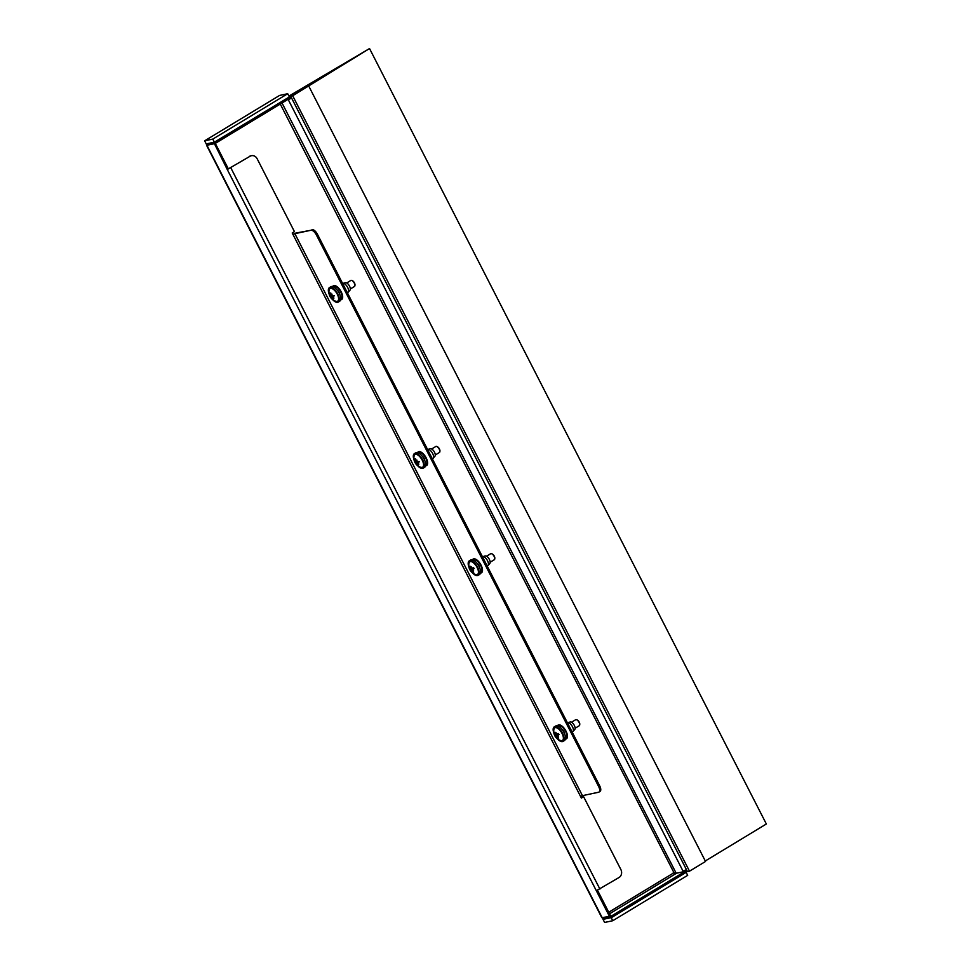 <?xml version="1.0" encoding="UTF-8"?>
<svg xmlns="http://www.w3.org/2000/svg" width="971" height="971" viewBox="0 0 971 971"><rect width="100%" height="100%" fill="white"/><g stroke="black" fill="none" stroke-linecap="round" stroke-linejoin="round"><path stroke-width="1.46" d="M565.413 739.04A8.011 3.629 -121.2 0 0 567.125 733.991A8.011 3.629 -121.2 0 0 565.996 731.139A8.011 3.629 -121.2 0 0 562.695 726.684A8.011 3.629 -121.2 0 0 557.439 725.859M563.204 727.194A5.68 2.573 -121.2 0 0 561.274 726.259M480.463 573.024A8.011 3.629 -121.2 0 0 482.162 567.974A8.011 3.629 -121.2 0 0 481.046 565.122A8.011 3.629 -121.2 0 0 477.744 560.668A8.011 3.629 -121.2 0 0 472.476 559.842M478.254 561.165A5.68 2.573 -121.2 0 0 476.312 560.243M425.589 465.777A8.011 3.629 -121.2 0 0 427.289 460.74A8.011 3.629 -121.2 0 0 426.16 457.887A8.011 3.629 -121.2 0 0 422.858 453.421A8.011 3.629 -121.2 0 0 417.603 452.595M427.009 462.196A5.68 2.573 -121.2 0 0 427.082 460.048M340.627 299.76A8.011 3.629 -121.2 0 0 342.338 294.711A8.011 3.629 -121.2 0 0 341.209 291.87A8.011 3.629 -121.2 0 0 337.908 287.404A8.011 3.629 -121.2 0 0 332.64 286.579M342.059 296.179A5.68 2.573 -121.2 0 0 342.12 294.031M249.377 156.404A5.85 5.146 -101.9 0 1 250.809 155.846L251.465 155.7A5.85 5.146 78.1 0 1 257.133 158.722L294.444 231.632L292.21 232.979L581.374 798.065L583.607 796.706L620.906 869.615A5.85 5.146 78.1 0 1 619.085 877.468L596.328 890.723L227.275 169.524L250.033 156.27L228.343 168.869L215.295 143.368M251.465 155.7A5.85 5.146 78.1 0 0 250.033 156.27M581.277 797.859L583.607 796.706M597.517 890.31L610.589 915.847L609.521 916.503L596.328 890.723M207.988 144.606L206.738 145.614L601.789 917.619L609.521 916.503M214.373 143.562L227.275 169.524L228.343 168.869M602.36 918.02L206.92 145.262L214.081 143.744M675.804 873.111L673.716 872.893L676.204 873.281L683.366 871.764L684.239 870.732M289.152 98.666L291.543 97.925M683.366 871.764L288.253 99.637L291.64 98.12M288.084 99.321L289.322 98.993M686.436 869.628L683.05 871.145M602.518 917.983L610.929 916.321L611.56 917.559L603.04 919.355L602.7 917.947M214.749 142.118L206.228 143.914L214.373 142.191L212.783 139.096L204.65 140.819L206.859 145.152L215.38 143.356L290.305 97.974L289.674 96.736L214.749 142.118L215.38 143.356M611.56 917.559L686.485 872.176L685.854 870.938L610.929 916.321M214.373 142.191L289.674 96.736M684.154 871.29L685.854 870.938M280.267 104.055L674.092 872.917L673.073 873.038M580.585 796.511L582.442 795.662L294.868 233.671L292.999 234.521M294.868 233.671L310.975 230.261L295.937 233.028L292.902 234.339M312.043 229.617A5.85 2.646 58.8 0 1 317.396 234.193L599.702 785.879A5.85 2.646 58.8 0 1 600.029 791.45L598.949 792.093A5.85 2.646 -121.2 0 1 598.561 792.251L582.442 795.662M566.846 735.448A5.68 2.573 -121.2 0 0 566.918 733.299M481.883 569.431A5.68 2.573 -121.2 0 0 481.956 567.282M423.38 453.93A5.68 2.573 -121.2 0 0 421.438 452.996M338.418 287.914A5.68 2.573 -121.2 0 0 336.488 286.979M598.949 792.093A5.85 2.646 -121.2 0 0 598.634 786.522L599.702 785.879M317.396 234.193L316.328 234.848L598.634 786.522M316.328 234.848A5.85 2.646 -121.2 0 0 310.975 230.261M288.921 96.093L369.538 48.55L766.35 823.991L705.298 860.974M685.732 870.016L686.315 871.861M369.538 48.55L292.684 95.753L290.645 96.178L299.566 90.776L289.831 96.347L290.839 98.338M289.831 96.347L289.127 96.493M687.334 871.375L686.643 871.788M290.645 96.178L687.456 871.618L689.495 871.181L292.684 95.753M308.729 86.018L705.541 861.459L689.495 871.181M572.162 732.037L572.744 731.685A5.207 2.355 -121.2 0 0 572.987 731.479L574.771 729.488A4.418 2.003 -121.2 0 0 574.881 726.818A4.418 2.003 -121.2 0 0 570.232 721.987L567.647 722.655A5.207 2.355 -121.2 0 0 567.404 722.74M572.987 731.479A5.207 2.355 -121.2 0 0 573.121 728.335A5.207 2.355 -121.2 0 0 567.647 722.655M565.535 738.033A6.955 3.156 -121.2 0 0 566.761 736.224L566.967 734.331A5.207 2.355 -121.2 0 0 566.979 733.724M566.761 736.224A6.955 3.156 -121.2 0 0 566.396 733.396A6.955 3.156 -121.2 0 0 560.546 725.968A6.955 3.156 -121.2 0 0 558.374 726.211M564.552 733.651A3.508 1.59 -121.2 0 0 564.357 732.668A3.508 1.59 -121.2 0 0 561.808 729.124M562.864 726.939A5.207 2.355 -121.2 0 0 562.318 726.66L560.546 725.968M347.363 292.757L347.946 292.405A5.207 2.355 -121.2 0 0 348.201 292.198L349.985 290.208A4.418 2.003 -121.2 0 0 350.094 287.537A4.418 2.003 -121.2 0 0 345.445 282.719L342.86 283.374A5.207 2.355 -121.2 0 0 342.617 283.471M348.201 292.198A5.207 2.355 -121.2 0 0 348.322 289.055A5.207 2.355 -121.2 0 0 342.86 283.374M340.748 298.752A6.955 3.156 -121.2 0 0 341.974 296.944L342.18 295.05A5.207 2.355 -121.2 0 0 342.193 294.444M341.974 296.944A6.955 3.156 -121.2 0 0 341.598 294.116A6.955 3.156 -121.2 0 0 335.76 286.7A6.955 3.156 -121.2 0 0 333.587 286.943M339.753 294.371A3.508 1.59 -121.2 0 0 339.571 293.388A3.508 1.59 -121.2 0 0 337.01 289.844M338.078 287.659A5.207 2.355 -121.2 0 0 337.532 287.392L335.76 286.7M432.326 458.773L432.908 458.421A5.207 2.355 -121.2 0 0 433.151 458.215L434.935 456.224A4.418 2.003 -121.2 0 0 435.044 453.554A4.418 2.003 -121.2 0 0 430.396 448.736L427.81 449.391A5.207 2.355 -121.2 0 0 427.568 449.488M433.151 458.215A5.207 2.355 -121.2 0 0 433.284 455.071A5.207 2.355 -121.2 0 0 427.81 449.391M425.699 464.781A6.955 3.156 -121.2 0 0 426.924 462.961L427.131 461.067A5.207 2.355 -121.2 0 0 427.143 460.46M426.924 462.961A6.955 3.156 -121.2 0 0 426.56 460.145A6.955 3.156 -121.2 0 0 420.71 452.717A6.955 3.156 -121.2 0 0 418.55 452.959M417.445 465.51A8.484 3.848 -121.2 0 0 423.186 468.143L424.606 467.269A8.484 3.848 -121.2 0 0 424.703 460.363A3.508 1.59 -121.2 0 0 424.521 459.417A3.508 1.59 -121.2 0 0 421.972 455.86M423.04 453.675A5.207 2.355 -121.2 0 0 422.494 453.408L420.71 452.717M487.199 566.02L487.782 565.668A5.207 2.355 -121.2 0 0 488.037 565.462L489.821 563.471A4.418 2.003 -121.2 0 0 489.93 560.789A4.418 2.003 -121.2 0 0 485.282 555.97L482.684 556.638A5.207 2.355 -121.2 0 0 482.441 556.723M488.037 565.462A5.207 2.355 -121.2 0 0 488.158 562.306A5.207 2.355 -121.2 0 0 482.684 556.638M480.584 572.016A6.955 3.156 -121.2 0 0 481.798 570.208L482.017 568.314A5.207 2.355 -121.2 0 0 482.029 567.707M481.798 570.208A6.955 3.156 -121.2 0 0 481.434 567.38A6.955 3.156 -121.2 0 0 475.596 559.951A6.955 3.156 -121.2 0 0 473.423 560.194M479.589 567.634A3.508 1.59 -121.2 0 0 479.395 566.651A3.508 1.59 -121.2 0 0 476.846 563.107M477.914 560.922A5.207 2.355 -121.2 0 0 477.368 560.643L475.596 559.951M204.65 140.819L279.575 95.437L287.707 93.726L289.285 96.821M212.783 139.096L287.707 93.726M612.762 920.726L611.184 917.631L603.04 919.355L604.63 922.45L612.762 920.726L687.686 875.344L686.157 872.371M576.895 719.899A2.925 1.323 58.8 0 1 577.162 719.972A2.925 1.323 58.8 0 1 579.019 721.793A2.925 1.323 58.8 0 1 579.772 724.281A2.925 1.323 58.8 0 1 579.711 724.56M575.135 728.25L579.262 725.75A3.508 1.59 -121.2 0 0 579.699 724.912A3.508 1.59 -121.2 0 0 578.801 721.926A3.508 1.59 -121.2 0 0 576.568 719.742A3.508 1.59 -121.2 0 0 575.621 719.742L571.494 722.242M557.281 738.761A8.484 3.848 -121.2 0 0 563.022 741.395L564.442 740.533A8.484 3.848 -121.2 0 0 563.338 731.297A8.484 3.848 -121.2 0 0 555.655 726.029L554.235 726.891A8.484 3.848 -121.2 0 0 553.907 733.202M563.022 741.395A8.484 3.848 -121.2 0 0 561.918 732.158A8.484 3.848 -121.2 0 0 554.235 726.891M562.44 740.448A7.367 3.338 -121.2 0 0 561.481 732.425A7.367 3.338 -121.2 0 0 554.805 727.837A7.367 3.338 -121.2 0 0 553.956 729.172A9.589 9.589 0 0 0 560.874 740.582A7.367 3.338 -121.2 0 0 562.44 740.448M555.024 734.586A9.589 8.933 -121.1 0 1 554.405 732.571A9.528 2.063 -5.2 0 1 554.672 732.389A9.528 2.063 -5.2 0 1 554.999 732.207A9.589 8.084 58.9 0 0 555.655 734.197L555.024 734.586A1.699 0.765 -121.2 0 0 555.011 734.646A8.581 2.403 -164.1 0 1 554.295 733.967A8.581 6.943 -45.9 0 0 555.084 735.241A1.699 0.765 -121.2 0 0 555.109 735.326L557.5 734.21A1.493 0.68 -121.2 0 1 557.451 734.076M558.58 733.554L556.262 734.622A1.699 0.765 -121.2 0 0 556.201 734.562A8.581 3.047 -83.7 0 1 556.152 732.85A8.581 6.287 164.9 0 0 555.703 734.222A1.699 0.765 -121.2 0 0 555.655 734.197M556.262 734.622L557.512 733.93A9.528 5.377 58.8 0 0 558.301 735.241L559.138 734.464M558.143 735.229A1.493 0.68 -121.2 0 1 558.046 735.12L555.958 736.71A1.699 0.765 -121.2 0 0 556.019 736.771A8.581 6.943 163.6 0 0 556.771 738.057A8.581 2.403 -78.3 0 1 556.504 737.11A1.699 0.765 -121.2 0 0 556.565 737.135A9.589 8.933 -121.1 0 0 558.07 738.615A9.528 2.076 122.9 0 0 558.349 738.458A9.528 2.076 122.9 0 0 558.653 738.251A9.589 8.084 58.9 0 1 557.196 736.758A1.699 0.765 -121.2 0 0 557.208 736.698A8.581 6.299 -47.3 0 0 558.628 736.94A8.581 3.059 -158.6 0 1 557.136 736.091A1.699 0.765 -121.2 0 0 557.111 736.018M555.958 736.71L555.558 736.892A9.528 9.516 57.5 0 1 554.769 735.593L555.109 735.326M556.565 737.135L557.208 736.722M556.468 734.088L555.703 734.222M557.208 736.698L557.682 736.091M554.405 732.571L555.084 732.559M554.769 735.593L557.645 734.173M555.558 736.892L558.143 734.998M491.933 553.883A2.925 1.323 58.8 0 1 492.212 553.956A2.925 1.323 58.8 0 1 494.069 555.776A2.925 1.323 58.8 0 1 494.822 558.264A2.925 1.323 58.8 0 1 494.761 558.543M490.173 562.233L494.312 559.733A3.508 1.59 -121.2 0 0 494.749 558.895A3.508 1.59 -121.2 0 0 493.851 555.91A3.508 1.59 -121.2 0 0 491.617 553.725A3.508 1.59 -121.2 0 0 490.671 553.725L486.544 556.225M472.319 572.744A8.484 3.848 -121.2 0 0 478.06 575.378L479.492 574.516A8.484 3.848 -121.2 0 0 478.387 565.28A8.484 3.848 -121.2 0 0 470.704 560.012L469.272 560.874A8.484 3.848 -121.2 0 0 468.944 567.185M478.06 575.378A8.484 3.848 -121.2 0 0 476.955 566.142A8.484 3.848 -121.2 0 0 469.272 560.874M477.489 574.431A7.367 3.338 -121.2 0 0 476.53 566.396A7.367 3.338 -121.2 0 0 469.855 561.821A7.367 3.338 -121.2 0 0 469.005 563.156A9.589 9.589 0 0 0 475.911 574.565A7.367 3.338 -121.2 0 0 477.489 574.431M470.061 568.569A9.589 8.933 -121.1 0 1 469.454 566.554A9.528 2.063 -5.2 0 1 469.721 566.372A9.528 2.063 -5.2 0 1 470.049 566.19A9.589 8.084 58.9 0 0 470.692 568.181A1.699 0.765 -121.2 0 1 470.753 568.205L470.061 568.569A1.699 0.765 -121.2 0 0 470.061 568.63A8.581 2.403 -164.1 0 1 469.345 567.95A8.581 6.943 -45.9 0 0 470.134 569.224A1.699 0.765 -121.2 0 0 470.158 569.297L472.537 568.193A1.493 0.68 -121.2 0 1 472.489 568.059M473.63 567.537L471.311 568.605A1.699 0.765 -121.2 0 0 471.251 568.545A8.581 3.047 -83.7 0 1 471.202 566.833A8.581 6.287 164.9 0 0 470.753 568.205L471.518 568.071M471.311 568.605L472.549 567.914A9.528 5.377 58.8 0 0 473.338 569.224L474.176 568.448M472.719 570.062L472.246 570.681A9.589 8.084 58.9 0 0 473.702 572.235A9.528 2.076 122.9 0 1 473.399 572.441A9.528 2.076 122.9 0 1 473.108 572.599A9.589 8.933 -121.1 0 1 471.615 571.118L472.246 570.705A1.699 0.765 -121.2 0 0 472.246 570.681A8.581 6.299 -47.3 0 0 473.666 570.924A8.581 3.059 -158.6 0 1 472.173 570.074A1.699 0.765 -121.2 0 0 472.161 570.001M473.193 569.2A1.493 0.68 -121.2 0 1 473.095 569.103L470.996 570.693A1.699 0.765 -121.2 0 0 471.056 570.754A8.581 6.943 163.6 0 0 471.821 572.04A8.581 2.403 -78.3 0 1 471.554 571.094A1.699 0.765 -121.2 0 0 471.615 571.118M470.996 570.693L470.595 570.875A9.528 9.516 57.5 0 1 469.806 569.564L470.158 569.297M469.454 566.554L470.122 566.542M469.806 569.564L472.683 568.156M470.595 570.875L473.193 568.982M437.059 446.636A2.925 1.323 58.8 0 1 437.326 446.709A2.925 1.323 58.8 0 1 439.596 449.33A2.925 1.323 58.8 0 1 439.936 451.017A2.925 1.323 58.8 0 1 439.875 451.297M435.299 454.986L439.426 452.486A3.508 1.59 -121.2 0 0 439.863 451.649A3.508 1.59 -121.2 0 0 439.462 449.622A3.508 1.59 -121.2 0 0 436.732 446.478A3.508 1.59 -121.2 0 0 435.797 446.49L431.658 448.99M424.703 460.363A8.484 3.848 -121.2 0 0 415.819 452.765L414.399 453.627A8.484 3.848 -121.2 0 0 414.071 459.938M423.186 468.143A8.484 3.848 -121.2 0 0 423.271 461.225A8.484 3.848 -121.2 0 0 414.399 453.627M416.037 454.355A7.367 3.338 -121.2 0 0 414.119 455.909A9.589 9.589 0 0 0 421.038 467.33A7.367 3.338 -121.2 0 0 421.548 467.415A7.367 3.338 -121.2 0 0 422.688 461.176A7.367 3.338 -121.2 0 0 416.037 454.355M416.972 461.116L416.207 461.164A8.581 4.539 168.9 0 1 416.996 460.169A8.581 1.469 -72.3 0 0 416.705 461.674A1.699 0.765 -121.2 0 1 416.753 461.747A9.589 2.197 -17.8 0 0 418.283 461.626A9.528 5.025 77.4 0 0 418.853 462.973A9.589 3.047 152 0 1 417.372 463.191A1.699 0.765 -121.2 0 1 417.372 463.264A8.581 4.151 -144 0 0 418.78 464.405A8.581 7.622 -45 0 1 417.287 463.725A1.699 0.765 -121.2 0 1 417.263 463.762A9.589 7.671 89.5 0 0 418.416 465.315A9.528 4.37 128.8 0 1 418.003 465.303A9.528 4.37 128.8 0 1 417.615 465.255A9.589 8.521 -79.3 0 1 416.401 463.701L418.719 462.293M417.943 461.492L415.794 463.07A1.699 0.765 -121.2 0 0 415.843 463.143A8.581 5.365 167 0 0 416.256 464.211A8.581 0.655 -68.2 0 1 416.341 463.653A1.699 0.765 -121.2 0 0 416.401 463.701M415.794 463.07A9.589 3.047 152 0 1 415.115 462.682A9.528 9.152 -21 0 1 414.544 461.334A9.589 2.197 -17.8 0 0 415.187 461.626L416.195 461.152A1.699 0.765 -121.2 0 0 416.146 461.116A9.589 7.671 89.5 0 1 415.782 459.052L414.981 458.992A9.589 8.521 -79.3 0 0 415.285 461.055A1.699 0.765 -121.2 0 0 415.26 461.091A8.581 3.726 -150.9 0 1 414.471 459.987A8.581 8.035 -45.2 0 0 415.175 461.553A1.699 0.765 -121.2 0 0 415.187 461.626M417.372 463.191L419.423 461.601M416.037 460.667L415.285 461.055M415.115 462.682L416.935 461.735M352.097 280.619A2.925 1.323 58.8 0 1 352.376 280.692A2.925 1.323 58.8 0 1 354.646 283.314A2.925 1.323 58.8 0 1 354.985 285.001A2.925 1.323 58.8 0 1 354.925 285.28M350.337 288.97L354.476 286.469A3.508 1.59 -121.2 0 0 354.913 285.632A3.508 1.59 -121.2 0 0 354.512 283.605A3.508 1.59 -121.2 0 0 351.781 280.461A3.508 1.59 -121.2 0 0 350.834 280.461L346.708 282.974M332.483 299.493A8.484 3.848 -121.2 0 0 338.224 302.127L339.656 301.253A8.484 3.848 -121.2 0 0 339.741 294.347A8.484 3.848 -121.2 0 0 330.868 286.748L329.436 287.61A8.484 3.848 -121.2 0 0 329.108 293.922M338.224 302.127A8.484 3.848 -121.2 0 0 338.321 295.208A8.484 3.848 -121.2 0 0 329.436 287.61M331.087 288.338A7.367 3.338 -121.2 0 0 329.169 289.892A9.589 9.589 0 0 0 336.087 301.313A7.367 3.338 -121.2 0 0 336.585 301.398A7.367 3.338 -121.2 0 0 337.726 295.16A7.367 3.338 -121.2 0 0 331.087 288.338M332.009 295.087L331.257 295.148A8.581 4.539 168.9 0 1 332.046 294.152A8.581 1.469 -72.3 0 0 331.754 295.657A1.699 0.765 -121.2 0 1 331.803 295.73A9.589 2.197 -17.8 0 0 333.32 295.597A9.528 5.025 77.4 0 0 333.89 296.956A9.589 3.047 152 0 1 332.41 297.175A1.699 0.765 -121.2 0 1 332.422 297.247A8.581 4.151 -144 0 0 333.83 298.388A8.581 7.622 -45 0 1 332.337 297.709A1.699 0.765 -121.2 0 0 332.337 297.709A9.589 7.671 89.5 0 0 333.466 299.299A9.528 4.37 128.8 0 1 333.053 299.286A9.528 4.37 128.8 0 1 332.665 299.238A9.589 8.521 -79.3 0 1 331.451 297.684L333.769 296.276M332.98 295.475L330.832 297.053A1.699 0.765 -121.2 0 0 330.893 297.126A8.581 5.365 167 0 0 331.305 298.194A8.581 0.655 -68.2 0 1 331.39 297.636A1.699 0.765 -121.2 0 0 331.451 297.684M330.832 297.053A9.589 3.047 152 0 1 330.164 296.665A9.528 9.152 -21 0 1 329.594 295.318A9.589 2.197 -17.8 0 0 330.225 295.609L331.245 295.135A1.699 0.765 -121.2 0 0 331.196 295.099A9.589 7.671 89.5 0 1 330.832 293.036L330.019 292.975A9.589 8.521 -79.3 0 0 330.334 295.038A8.581 3.726 -150.9 0 1 329.521 293.958A8.581 8.035 -45.2 0 0 330.225 295.536A1.699 0.765 -121.2 0 0 330.225 295.609M331.075 294.638L330.334 295.038A1.699 0.765 -121.2 0 0 330.31 295.075L330.225 295.536M332.41 297.175L334.461 295.585M330.164 296.665L331.985 295.718M599.908 889.084L230.855 167.886M676.204 873.281L282.027 102.987M609.545 913.796L676.556 873.208M673.716 872.893L608.744 912.242M570.523 728.845L569.904 727.619M345.737 289.564L345.106 288.351M430.687 455.593L430.068 454.367M485.573 562.828L484.942 561.602M579.772 724.281L579.699 724.912M494.822 558.264L494.749 558.895M439.936 451.017L439.863 451.649M354.985 285.001L354.913 285.632"/></g></svg>
